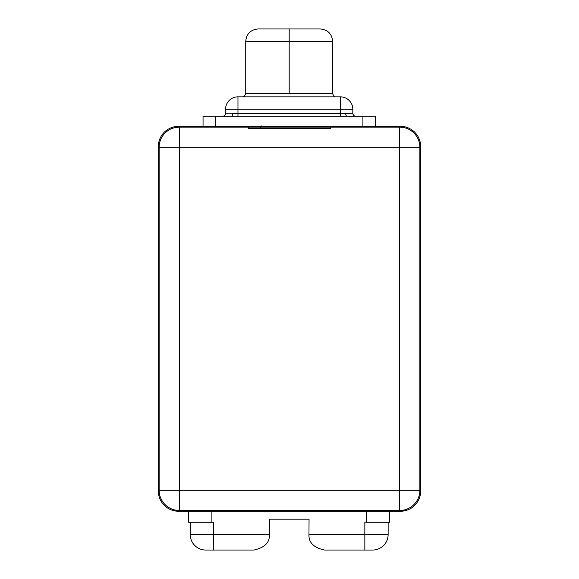 <?xml version="1.0" encoding="UTF-8"?>
<svg xmlns="http://www.w3.org/2000/svg" width="579" height="579" viewBox="0 0 579 579"><rect width="100%" height="100%" fill="white"/><g stroke="black" fill="none" stroke-linecap="round" stroke-linejoin="round"><path stroke-width="0.87" d="M375.33 126.338L400.473 126.338L381.843 126.338L382.625 127.119L381.843 126.338L203.048 126.338L203.048 116.256L215.468 116.256L215.468 126.338L362.91 126.338L362.91 116.256L375.33 116.256L375.33 126.338L362.91 126.338L362.91 116.256L215.468 116.256L340.409 116.256L340.409 113.607L345.699 113.223A3.025 1.288 -90 0 0 346.995 116.256L375.33 116.256L375.33 126.338M159.131 234.206L158.349 234.206L158.349 146.516A20.178 20.178 0 0 1 178.527 126.338L203.048 126.338L203.048 116.256L215.468 116.256L215.468 126.338L178.527 126.338A20.178 20.178 0 0 0 158.349 146.516L158.349 249.73L158.349 234.206L159.131 234.206M231.412 116.256A3.025 1.288 90 0 0 232.678 113.223L237.969 113.607L237.969 116.256L237.969 113.607L340.409 113.607L225.557 113.223A3.025 3.025 0 0 1 222.531 116.256A3.025 3.025 0 0 0 225.557 113.223L225.557 109.272L237.969 109.272L237.969 113.607L237.969 96.852L340.409 96.852A12.42 12.42 0 0 1 352.821 109.272L352.821 113.223L345.699 113.223A3.025 1.288 -90 0 0 346.995 116.256L340.409 116.256L340.409 109.272L225.557 109.272A12.42 12.42 0 0 1 237.969 96.852L340.409 96.852L340.409 109.272L352.821 109.272L352.821 113.223A3.025 3.025 0 0 0 355.853 116.256A3.025 3.025 0 0 1 352.821 113.223L340.409 113.607L340.409 96.852A12.42 12.42 0 0 1 352.821 109.272L237.969 109.272L237.969 96.852A12.42 12.42 0 0 0 225.557 109.272L225.557 113.223L232.678 113.223A3.025 1.288 90 0 1 231.412 116.256M345.33 116.256L362.91 116.256L345.33 116.256M258.147 28.95L289.189 28.95L289.189 41.37L289.189 28.95L258.147 28.95C250.606 29.688 246.466 33.828 245.735 41.37L289.189 41.37L245.735 41.37L245.735 93.747L332.65 93.747L289.189 93.747L289.189 41.37L332.65 41.37L289.189 41.37L289.189 93.747L245.735 93.747L244.338 96.338L243.289 96.903M289.189 28.95L320.23 28.95L289.189 28.95M158.349 472.45L158.349 249.73L159.131 249.73L158.349 249.73L158.349 472.45L159.131 473.224L158.349 472.45L158.349 491.072L158.349 472.45M158.349 491.072A20.178 20.178 0 0 0 178.527 511.25L197.157 511.25L196.375 510.475L197.157 511.25L178.527 511.25A20.178 20.178 0 0 1 158.349 491.072M419.869 249.73L420.651 249.73L420.651 491.072A20.178 20.178 0 0 1 400.473 511.25L296.484 511.25L296.484 510.475L296.484 511.25L197.157 511.25L400.473 511.25A20.178 20.178 0 0 0 420.651 491.072L420.651 234.206L420.651 249.73L419.869 249.73M389.703 511.25L389.703 522.251L366.485 522.251L366.485 511.25L366.485 522.251L389.703 522.251L389.703 511.25M213.528 522.251L188.674 522.251L188.674 511.25L188.674 522.251L213.528 522.251L213.528 534.533L269.401 534.533C269.865 542.48 264.697 547.647 253.877 550.05C264.697 547.647 269.865 542.48 269.401 534.533L269.329 519.189L309.048 519.189L308.976 534.533L364.85 534.533L364.85 522.113L366.485 522.251L365.385 522.113M211.892 511.25L211.892 522.251L211.892 511.25M388.133 522.251L388.133 534.533L364.85 534.533L364.85 550.05L324.501 550.05C313.688 547.647 308.513 542.48 308.976 534.533L388.133 534.533A15.517 15.517 90 0 1 372.615 550.05A15.517 15.517 -90 0 0 388.133 534.533L388.133 522.251M364.85 534.533L364.85 550.05L372.615 550.05L324.501 550.05C313.688 547.647 308.513 542.48 308.976 534.533M269.329 522.113L269.329 519.189L309.048 519.189L309.048 522.113M253.877 550.05L205.769 550.05A15.517 15.517 0 0 1 190.245 534.533L190.245 522.251L190.245 534.533L213.528 534.533L190.245 534.533A15.517 15.517 0 0 0 205.769 550.05L213.528 550.05L213.528 534.533L213.528 550.05L253.877 550.05M213.528 534.533L269.401 534.533M280.967 510.475L280.967 511.25L280.967 510.475M420.651 146.516A20.178 20.178 0 0 0 400.473 126.338A20.178 20.178 0 0 1 420.651 146.516L420.651 234.206L419.869 234.206L420.651 234.206L420.651 165.145L419.869 164.364L420.651 165.145L420.651 146.516M399.698 510.475L179.302 510.475L179.302 490.297L399.698 490.297L399.698 147.29L419.869 147.29L419.869 490.297L399.698 490.297L399.698 147.29L179.302 147.29L179.302 490.297L399.698 490.297L399.698 510.475A20.178 20.178 0 0 0 419.869 490.297A20.178 20.178 0 0 1 399.698 510.475L179.302 510.475A20.178 20.178 0 0 1 159.131 490.297L179.302 490.297L179.302 510.475A20.178 20.178 0 0 1 159.131 490.297L159.131 147.29A20.178 20.178 0 0 1 179.302 127.119A20.178 20.178 0 0 0 159.131 147.29L179.302 147.29L179.302 127.119L399.698 127.119L399.698 147.29L159.131 147.29L159.131 490.297L179.302 490.297L179.302 127.119L248.369 127.119L248.369 128.704L330.631 128.704L248.369 128.704L248.369 127.119L399.698 127.119A20.178 20.178 0 0 1 419.869 147.29L419.869 490.297L399.698 490.297L399.698 510.475M211.125 127.119L234.401 127.119L211.125 127.119M344.599 127.119L367.875 127.119L344.599 127.119M330.631 128.704L330.631 127.119L330.631 128.704M419.869 147.29L399.698 147.29L399.698 127.119A20.178 20.178 0 0 1 419.869 147.29M261.831 125.925C262.2 124.97 258.914 129.935 261.382 126.338C258.914 129.935 262.2 124.97 261.831 125.925M320.23 28.95C327.772 29.688 331.912 33.828 332.65 41.37L332.65 93.747L334.047 96.338L335.096 96.903"/></g></svg>
